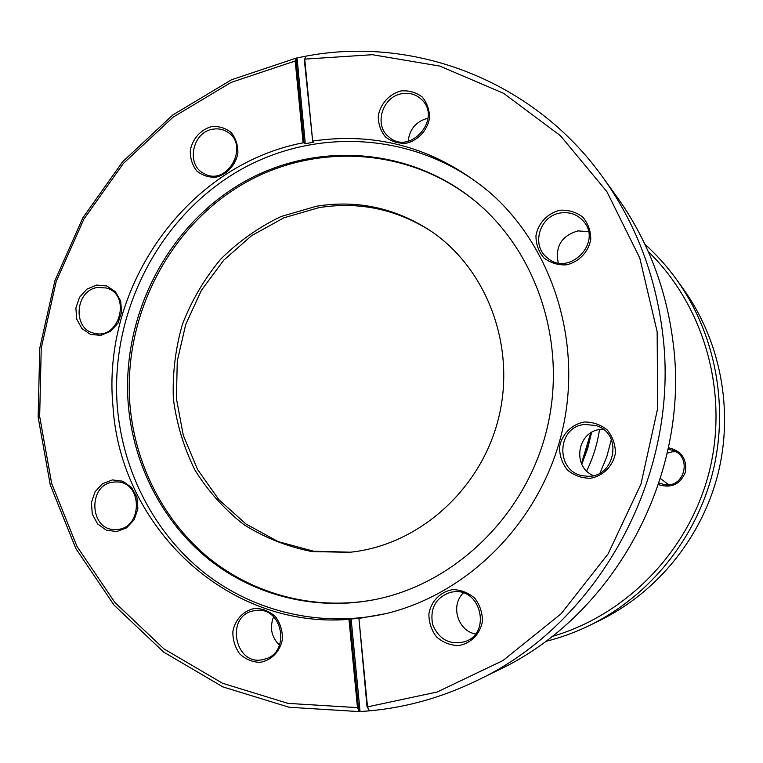 <?xml version="1.0" encoding="UTF-8"?>
<svg xmlns="http://www.w3.org/2000/svg" width="763" height="763" viewBox="0 0 763 763"><rect width="100%" height="100%" fill="white"/><g stroke="black" fill="none" stroke-linecap="round" stroke-linejoin="round"><path stroke-width="1.14" d="M430.942 231.113C396.216 209.081 358.906 201.26 319.01 207.641L283.836 217.827L251.58 235.672L223.712 260.221L201.442 290.274L185.733 324.409L177.264 361.08L176.425 398.62L183.292 435.349L197.607 469.56L218.838 499.631L246.067 524.076L278.114 541.596L313.507 551.191L350.513 552.193M316.511 206.22L281.099 216.492C258.638 227.231 238.485 241.48 220.631 259.258C204.474 278.695 191.78 300.269 182.519 323.979C175.461 348.443 172.4 373.365 173.354 398.734C176.634 423.846 183.826 447.623 194.937 470.065C208.137 491.258 224.484 509.474 243.979 524.706C264.933 537.848 287.613 546.804 312.038 551.582L349.32 552.317C417.571 545.803 480.528 490.561 498.449 418.629C516.551 346.755 487.071 268.357 429.941 230.436C394.833 207.803 357.027 199.734 316.511 206.22M602.894 177.407L616.866 196.787C647.425 239.448 666.147 287.88 673.042 342.062C690.868 474.939 614.387 615.636 498.306 670.114L476.846 680.615C599.852 622.961 681.33 473.022 662.427 331.667C655.121 274.041 635.274 222.615 602.894 177.407C533.509 80.144 413.68 35.518 305.849 56.176L296.349 58.064L231.551 79.743L172.886 114.917L122.681 161.689L82.843 217.827L54.85 280.889L39.743 348.262L38.15 417.218L50.272 484.925L75.842 548.53L114.107 605.193L163.759 652.165L222.92 686.91L289.129 707.263L359.335 711.602L369.378 710.858C406.383 707.492 442.206 697.401 476.846 680.615M358.934 618.44L366.993 706.509L367.508 706.872L358.934 618.44L385.983 613.624C468.139 593.814 539.269 522.703 561.415 434.405C583.514 346.097 554.3 249.844 491.181 193.649C438.315 148.947 378.81 131.417 312.658 141.069L304.714 59.123L372.401 54.707L439.85 66.095L503.694 93.363L560.452 135.738L606.795 191.503L639.775 258.018L657.162 331.781L657.62 408.644L640.958 484.133L608.121 553.833L561.158 613.719L502.998 660.539L437.18 692.003L367.508 706.872L369.378 710.858L366.993 706.509M304.714 59.123L305.849 56.176L304.714 59.123M560.118 210.226C547.7 213.077 538.201 223.082 535.969 235.605C535.912 244.046 538.516 251.447 543.79 257.818C550.333 262.882 557.839 265.238 566.318 264.866C578.821 262.129 588.492 252.076 590.743 239.41C590.772 230.874 588.101 223.425 582.741 217.054C576.113 212.047 568.569 209.768 560.118 210.226M452.631 589.646C440.48 591.659 431.143 601.139 428.901 613.7C428.806 622.265 431.314 629.971 436.426 636.819C442.807 642.427 450.132 645.345 458.41 645.574C470.657 643.676 480.156 634.158 482.416 621.454C482.493 612.794 479.917 605.04 474.71 598.192C468.253 592.632 460.9 589.78 452.631 589.646M401.08 90.921C389.435 93.925 380.479 103.72 378.295 115.785C378.181 123.883 380.575 130.931 385.458 136.92C391.543 141.632 398.553 143.721 406.479 143.186C418.2 140.278 427.318 130.435 429.512 118.236C429.607 110.063 427.166 102.976 422.197 96.987C416.026 92.313 408.987 90.301 401.08 90.921M584.134 422.015C571.477 424.438 561.816 434.3 559.556 447.042C559.508 455.683 562.178 463.379 567.548 470.122C574.224 475.578 581.883 478.287 590.514 478.248C603.256 475.95 613.099 466.05 615.379 453.155C615.398 444.419 612.67 436.674 607.195 429.931C600.433 424.524 592.746 421.891 584.134 422.015M359.955 710.467L358.391 707.158L349.921 619.241L351.133 618.955L359.955 710.467L359.335 711.602L357.456 707.625L288.023 703.381L222.548 683.276L164.007 648.931L114.87 602.484L76.996 546.422L51.674 483.484L39.666 416.464L41.24 348.214L56.185 281.509L83.901 219.076L123.339 163.511L173.029 117.225L231.084 82.423L295.205 60.992L296.349 58.064L297.131 58.913L305.305 143.711L304.027 142.843L296.178 61.364L295.214 61.002L303.092 142.815L304.027 142.843M358.391 707.158L357.466 707.616L348.968 619.356C226.621 629.275 120.287 526.356 112.981 406.412C101.365 286.802 186.525 165.161 303.092 142.815M349.921 619.241L348.968 619.356M351.133 618.955L358.467 618.469M112.419 479.917L102.528 483.694L95.032 491.811L91.388 502.645L92.294 514.09L97.597 523.904L106.276 530.151L116.625 531.573L126.591 527.853L134.183 519.717L137.874 508.778L136.92 497.238L131.522 487.395L122.767 481.224L112.419 479.917M211.704 126.601C200.85 129.424 192.438 138.837 190.311 150.483C190.13 158.303 192.286 165.132 196.768 170.96C202.386 175.547 208.881 177.607 216.253 177.14C227.164 174.412 235.719 164.951 237.875 153.182C238.027 145.285 235.824 138.418 231.265 132.6C225.581 128.05 219.057 126.048 211.704 126.601M96.586 285.076L86.848 289.158L79.466 297.37L75.871 308.109L76.758 319.249L81.975 328.634L90.501 334.394L100.678 335.386L110.482 331.361L117.96 323.121L121.603 312.286L120.668 301.042L115.366 291.647L106.763 285.953L96.586 285.076M255.1 608.388C243.807 610.286 235.061 619.394 232.868 631.506C232.696 639.766 234.956 647.205 239.649 653.824C245.514 659.261 252.286 662.093 259.964 662.341C271.332 660.548 280.231 651.402 282.444 639.156C282.587 630.81 280.279 623.323 275.51 616.704C269.568 611.316 262.768 608.54 255.1 608.388M304.323 59.752L312.658 141.069M296.178 61.364L297.131 58.913M312.229 141.355L313.488 142.223L305.305 143.711M476.102 201.89C408.243 145.924 311.113 141.994 238.695 186.592C166.181 231.303 122.977 319.144 129.958 405.019C135.099 464.686 163.749 521.205 209.329 558.421C255.1 595.274 316.779 611.192 376.569 599.251M128.298 404.791C133.449 464.686 162.242 521.425 208.041 558.735C254.031 595.665 315.996 611.535 375.987 599.375C455.454 583.123 525.287 515.54 546.537 430.675C567.796 345.82 538.077 253.297 475.654 201.508C407.7 145.142 310.217 141.012 237.512 185.695C164.703 230.474 121.298 318.619 128.298 404.791M492.297 194.651C420.394 131.579 314.966 125.17 236.148 172.333C157.188 219.591 109.882 314.299 117.34 406.994C122.853 471.753 154.355 533.108 204.455 572.918C254.756 612.327 322.52 628.311 387.432 613.271M560.795 212.925C569.503 211.771 576.828 214.289 582.779 220.497C603.762 241.795 568.74 277.827 547.014 257.579C530.743 245.037 539.889 215.376 560.795 212.925M588.435 231.609L577.944 230.903C561.597 235.767 555.025 246.42 558.23 262.853M584.792 424.466L595.722 425.506C624.554 433.327 614.511 480.614 584.992 475.969C555.521 474.023 555.426 426.708 584.792 424.466M603.047 429.264L600.672 429.426C577.372 431.124 571.621 466.527 593.204 475.53M453.46 591.821C481.014 587.777 491.61 633.223 464.915 641.654C449.626 645.25 438.859 639.48 432.611 624.372C429.788 608.283 435.73 597.601 450.428 592.307L453.46 591.821M463.36 592.985C450.199 605.25 457.647 630.782 475.435 633.967M256.158 610.457C282.978 606.547 290.98 653.319 264.351 659.203C234.966 668.197 224.179 615.092 254.337 610.705L256.158 610.457M273.583 616.771C269.444 627.634 271.418 637.134 279.516 645.269M113.62 482.082L116.567 481.939C143.339 481.482 142.815 529.751 115.976 529.493C89.376 531.573 87.116 484.114 113.62 482.082M137.054 503.427L137.006 507.843M97.788 287.451L106.219 287.975C131.694 294.213 119.667 340.317 94.393 333.269C72.065 329.349 75.032 289.93 97.788 287.451M212.772 129.214C217.856 128.318 222.567 129.147 226.888 131.713C250.512 144.665 227.364 187.135 204.15 173.621C185.714 165.199 192.171 132.047 212.772 129.214M235.424 159.171L231.475 166.439M401.948 93.687C409.464 92.447 415.94 94.335 421.376 99.333C442.702 118.294 410.132 156.043 389.035 137.063C373.527 125.59 382.168 96.5 401.948 93.687M428.033 118.179L428.005 118.179C416.197 121.298 409.578 128.995 408.167 141.279M591.602 432.43L587.663 448.615L581.797 464.2M599.508 429.598C597.343 444.066 593.07 457.857 586.661 470.971M600.08 472.955L606.814 456.656L611.325 439.593M545.364 641.502C560.691 637.696 575.531 632.289 589.904 625.279C649.447 596.008 695.951 538.783 712.766 472.316C729.266 405.773 715.236 333.383 676.523 279.506C667.148 266.545 656.6 254.775 644.878 244.198M676.523 279.506L683.238 288.824C720.406 340.556 733.863 409.912 718.059 473.642C701.95 537.295 657.391 592.126 600.233 620.224L589.904 625.279M658.459 484.629C671.249 488.578 680.234 484.41 685.422 472.144C687.12 458.925 681.454 450.79 668.426 447.747M648.292 251.628C704.173 305.934 729.037 392.42 709.313 471.448C689.447 550.447 626.757 615.007 551.878 636.552M675.751 451.772L672.213 451.81L667.244 453.165M660.415 478.573L668.76 484.734M668.083 449.369L672.203 450.18C692.213 455.635 685.374 487.929 664.878 484.724L658.994 483.036M590.696 432.974L581.482 463.532M591.172 432.678L581.711 464.028"/></g></svg>
